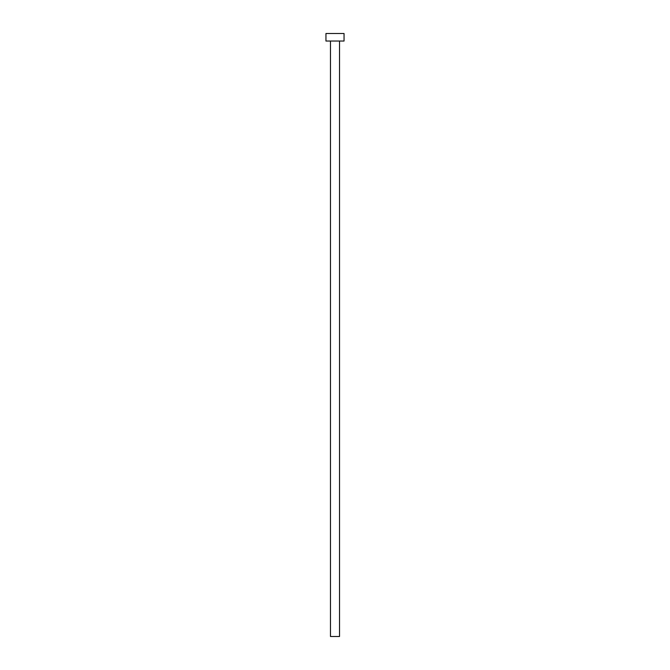 <?xml version="1.0" encoding="UTF-8"?>
<svg xmlns="http://www.w3.org/2000/svg" width="670" height="670" viewBox="0 0 670 670"><rect width="100%" height="100%" fill="white"/><g stroke="black" fill="none" stroke-linecap="round" stroke-linejoin="round"><path stroke-width="1" d="M339.522 41.038L339.522 636.5L330.478 636.5L330.478 41.038M344.045 41.038L325.955 41.038L325.955 33.5L344.045 33.5L344.045 41.038"/></g></svg>

